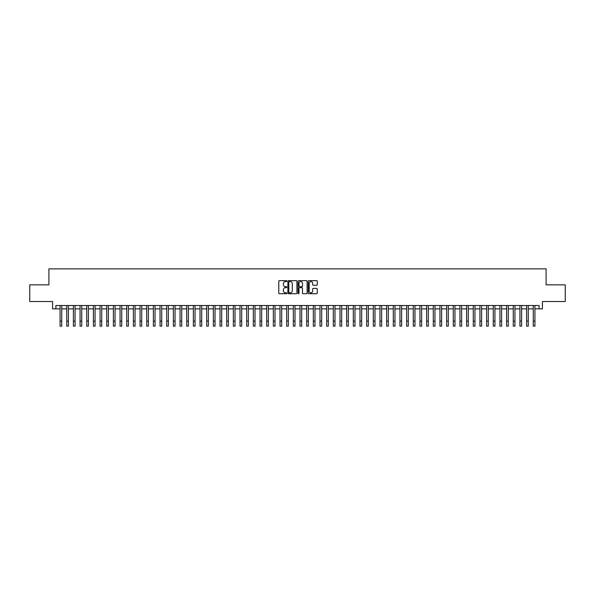 <?xml version="1.0" encoding="UTF-8"?>
<svg xmlns="http://www.w3.org/2000/svg" width="595" height="595" viewBox="0 0 595 595"><rect width="100%" height="100%" fill="white"/><g stroke="black" fill="none" stroke-linecap="round" stroke-linejoin="round"><path stroke-width="0.89" d="M286.835 281.1A0.461 0.461 0 0 0 286.381 280.647L279.427 280.647A0.654 0.654 0 0 0 278.772 281.301L278.772 293.075A0.654 0.654 0 0 0 279.427 293.729L286.381 293.729A0.461 0.461 0 0 0 286.835 293.268A0.461 0.461 0 0 0 286.381 292.814L285.481 292.814A2.09 2.09 0 0 1 283.384 290.717L283.384 289.735A2.09 2.09 0 0 1 285.481 287.645L286.381 287.645A0.461 0.461 0 0 0 286.835 287.184A0.461 0.461 0 0 0 286.381 286.731L285.481 286.731A2.09 2.09 0 0 1 283.384 284.633L283.384 283.651A2.09 2.09 0 0 1 285.481 281.561L286.381 281.561A0.461 0.461 0 0 0 286.835 281.1M316.622 285.258A0.654 0.654 0 0 0 317.269 284.603L317.269 281.301A0.654 0.654 0 0 0 316.622 280.647L308.902 280.647A0.654 0.654 0 0 0 308.247 281.301L308.247 293.075A0.654 0.654 0 0 0 308.902 293.729L316.622 293.729A0.654 0.654 0 0 0 317.269 293.075L317.269 289.081A0.654 0.654 0 0 0 316.622 288.426L313.312 288.426A0.654 0.654 0 0 0 312.658 289.081L312.658 291.059A1.748 1.748 0 0 1 310.91 292.814A1.748 1.748 0 0 1 309.162 291.059L309.162 283.309A1.748 1.748 0 0 1 310.91 281.561A1.748 1.748 0 0 1 312.658 283.309L312.658 284.603A0.654 0.654 0 0 0 313.312 285.258L316.622 285.258M55.908 308.85L55.908 305.518L539.092 305.518L539.092 308.85L542.424 308.85L542.424 301.516L565.25 301.516L565.25 284.856L546.091 284.856L546.091 268.858L48.909 268.858L48.909 284.856L29.75 284.856L29.75 301.516L52.576 301.516L52.576 308.85L60.073 308.85M296.927 281.301A0.654 0.654 0 0 0 296.273 280.647L288.553 280.647A0.654 0.654 0 0 0 287.898 281.301L287.898 293.075A0.654 0.654 0 0 0 288.553 293.729L296.273 293.729A0.654 0.654 0 0 0 296.927 293.075L296.927 281.301M298.727 280.647L306.447 280.647A0.654 0.654 0 0 1 307.102 281.301L307.102 293.075A0.654 0.654 0 0 1 306.447 293.729L303.145 293.729A0.654 0.654 0 0 1 302.491 293.075L302.491 288.3A0.654 0.654 0 0 0 301.836 287.645L299.642 287.645A0.654 0.654 0 0 0 298.988 288.3L298.988 293.268A0.461 0.461 0 0 1 298.534 293.729A0.461 0.461 0 0 1 298.073 293.268L298.073 281.301A0.654 0.654 0 0 1 298.727 280.647M61.739 308.85L66.737 308.85M68.403 308.85L73.401 308.85M75.067 308.85L80.065 308.85M81.731 308.85L86.729 308.85M88.402 308.85L93.4 308.85M95.066 308.85L100.064 308.85M101.73 308.85L106.728 308.85M108.394 308.85L113.392 308.85M115.058 308.85L120.056 308.85M121.722 308.85L126.72 308.85M128.386 308.85L133.384 308.85M135.05 308.85L140.048 308.85M141.714 308.85L146.712 308.85M148.378 308.85L153.376 308.85M155.042 308.85L160.04 308.85M161.706 308.85L166.704 308.85M168.37 308.85L173.376 308.85M175.042 308.85L180.04 308.85M181.706 308.85L186.704 308.85M188.37 308.85L193.368 308.85M195.034 308.85L200.032 308.85M201.698 308.85L206.696 308.85M208.362 308.85L213.36 308.85M215.026 308.85L220.024 308.85M221.69 308.85L226.688 308.85M228.354 308.85L233.352 308.85M235.018 308.85L240.016 308.85M241.682 308.85L246.68 308.85M248.346 308.85L253.344 308.85M255.01 308.85L260.015 308.85M261.681 308.85L266.679 308.85M268.345 308.85L273.343 308.85M275.009 308.85L280.007 308.85M281.673 308.85L286.671 308.85M288.337 308.85L293.335 308.85M295.001 308.85L299.999 308.85M301.665 308.85L306.663 308.85M308.329 308.85L313.327 308.85M314.993 308.85L319.991 308.85M321.657 308.85L326.655 308.85M328.321 308.85L333.319 308.85M334.985 308.85L339.99 308.85M341.656 308.85L346.654 308.85M348.32 308.85L353.318 308.85M354.984 308.85L359.982 308.85M361.648 308.85L366.646 308.85M368.312 308.85L373.31 308.85M374.976 308.85L379.974 308.85M381.64 308.85L386.638 308.85M388.304 308.85L393.302 308.85M394.968 308.85L399.966 308.85M401.632 308.85L406.63 308.85M408.296 308.85L413.294 308.85M414.96 308.85L419.958 308.85M421.624 308.85L426.63 308.85M428.296 308.85L433.294 308.85M434.96 308.85L439.958 308.85M441.624 308.85L446.622 308.85M448.288 308.85L453.286 308.85M454.952 308.85L459.95 308.85M461.616 308.85L466.614 308.85M468.28 308.85L473.278 308.85M474.944 308.85L479.942 308.85M481.608 308.85L486.606 308.85M488.272 308.85L493.27 308.85M494.936 308.85L499.934 308.85M501.6 308.85L506.598 308.85M508.271 308.85L513.269 308.85M514.935 308.85L519.933 308.85M521.599 308.85L526.597 308.85M528.263 308.85L533.261 308.85M534.927 308.85L539.092 308.85M289.274 281.561A0.461 0.461 0 0 0 288.813 282.015L288.813 292.353A0.461 0.461 0 0 0 289.274 292.814L290.219 292.814A2.09 2.09 0 0 0 292.316 290.717L292.316 283.651A2.09 2.09 0 0 0 290.219 281.561L289.274 281.561M302.491 283.346A1.748 1.748 0 0 0 300.735 281.591A1.748 1.748 0 0 0 298.988 283.346L298.988 286.076A0.654 0.654 0 0 0 299.642 286.731L301.836 286.731A0.654 0.654 0 0 0 302.491 286.076L302.491 283.346M60.073 321.144L61.739 321.144L61.739 326.142L60.073 326.142L60.073 305.518M61.739 321.144L61.739 305.518M66.737 326.142L68.403 326.142L66.737 326.142L66.737 305.518M68.403 326.142L68.403 305.518M73.401 326.142L75.067 326.142L73.401 326.142L73.401 305.518M75.067 326.142L75.067 305.518M80.065 326.142L81.731 326.142L80.065 326.142L80.065 305.518M81.731 326.142L81.731 305.518M86.729 326.142L88.402 326.142L86.729 326.142L86.729 305.518M88.402 326.142L88.402 305.518M93.4 326.142L95.066 326.142L93.4 326.142L93.4 305.518M95.066 326.142L95.066 305.518M100.064 326.142L101.73 326.142L100.064 326.142L100.064 305.518M101.73 326.142L101.73 305.518M106.728 326.142L108.394 326.142L106.728 326.142L106.728 305.518M108.394 326.142L108.394 305.518M113.392 326.142L115.058 326.142L113.392 326.142L113.392 305.518M115.058 326.142L115.058 305.518M120.056 326.142L121.722 326.142L120.056 326.142L120.056 305.518M121.722 326.142L121.722 305.518M126.72 326.142L128.386 326.142L126.72 326.142L126.72 305.518M128.386 326.142L128.386 305.518M133.384 326.142L135.05 326.142L133.384 326.142L133.384 305.518M135.05 326.142L135.05 305.518M140.048 326.142L141.714 326.142L140.048 326.142L140.048 305.518M141.714 326.142L141.714 305.518M146.712 326.142L148.378 326.142L146.712 326.142L146.712 305.518M148.378 326.142L148.378 305.518M153.376 326.142L155.042 326.142L153.376 326.142L153.376 305.518M155.042 326.142L155.042 305.518M160.04 326.142L161.706 326.142L160.04 326.142L160.04 305.518M161.706 326.142L161.706 305.518M166.704 326.142L168.37 326.142L166.704 326.142L166.704 305.518M168.37 326.142L168.37 305.518M173.376 326.142L175.042 326.142L173.376 326.142L173.376 305.518M175.042 326.142L175.042 305.518M180.04 326.142L181.706 326.142L180.04 326.142L180.04 305.518M181.706 326.142L181.706 305.518M186.704 326.142L188.37 326.142L186.704 326.142L186.704 305.518M188.37 326.142L188.37 305.518M193.368 326.142L195.034 326.142L193.368 326.142L193.368 305.518M195.034 326.142L195.034 305.518M200.032 326.142L201.698 326.142L200.032 326.142L200.032 305.518M201.698 326.142L201.698 305.518M206.696 326.142L208.362 326.142L206.696 326.142L206.696 305.518M208.362 326.142L208.362 305.518M213.36 326.142L215.026 326.142L213.36 326.142L213.36 305.518M215.026 326.142L215.026 305.518M220.024 326.142L221.69 326.142L220.024 326.142L220.024 305.518M221.69 326.142L221.69 305.518M226.688 326.142L228.354 326.142L226.688 326.142L226.688 305.518M228.354 326.142L228.354 305.518M233.352 326.142L235.018 326.142L233.352 326.142L233.352 305.518M235.018 326.142L235.018 305.518M240.016 326.142L241.682 326.142L240.016 326.142L240.016 305.518M241.682 326.142L241.682 305.518M246.68 326.142L248.346 326.142L246.68 326.142L246.68 305.518M248.346 326.142L248.346 305.518M253.344 326.142L255.01 326.142L253.344 326.142L253.344 305.518M255.01 326.142L255.01 305.518M260.015 326.142L261.681 326.142L260.015 326.142L260.015 305.518M261.681 326.142L261.681 305.518M266.679 326.142L268.345 326.142L266.679 326.142L266.679 305.518M268.345 326.142L268.345 305.518M273.343 326.142L275.009 326.142L273.343 326.142L273.343 305.518M275.009 326.142L275.009 305.518M280.007 326.142L281.673 326.142L280.007 326.142L280.007 305.518M281.673 326.142L281.673 305.518M286.671 326.142L288.337 326.142L286.671 326.142L286.671 305.518M288.337 326.142L288.337 305.518M293.335 326.142L295.001 326.142L293.335 326.142L293.335 305.518M295.001 326.142L295.001 305.518M299.999 326.142L301.665 326.142L299.999 326.142L299.999 305.518M301.665 326.142L301.665 305.518M306.663 326.142L308.329 326.142L306.663 326.142L306.663 305.518M308.329 326.142L308.329 305.518M313.327 326.142L314.993 326.142L313.327 326.142L313.327 305.518M314.993 326.142L314.993 305.518M319.991 326.142L321.657 326.142L319.991 326.142L319.991 305.518M321.657 326.142L321.657 305.518M326.655 326.142L328.321 326.142L326.655 326.142L326.655 305.518M328.321 326.142L328.321 305.518M333.319 326.142L334.985 326.142L333.319 326.142L333.319 305.518M334.985 326.142L334.985 305.518M339.99 326.142L341.656 326.142L339.99 326.142L339.99 305.518M341.656 326.142L341.656 305.518M346.654 326.142L348.32 326.142L346.654 326.142L346.654 305.518M348.32 326.142L348.32 305.518M353.318 326.142L354.984 326.142L353.318 326.142L353.318 305.518M354.984 326.142L354.984 305.518M359.982 326.142L361.648 326.142L359.982 326.142L359.982 305.518M361.648 326.142L361.648 305.518M366.646 326.142L368.312 326.142L366.646 326.142L366.646 305.518M368.312 326.142L368.312 305.518M373.31 326.142L374.976 326.142L373.31 326.142L373.31 305.518M374.976 326.142L374.976 305.518M379.974 326.142L381.64 326.142L379.974 326.142L379.974 305.518M381.64 326.142L381.64 305.518M386.638 326.142L388.304 326.142L386.638 326.142L386.638 305.518M388.304 326.142L388.304 305.518M393.302 326.142L394.968 326.142L393.302 326.142L393.302 305.518M394.968 326.142L394.968 305.518M399.966 326.142L401.632 326.142L399.966 326.142L399.966 305.518M401.632 326.142L401.632 305.518M406.63 326.142L408.296 326.142L406.63 326.142L406.63 305.518M408.296 326.142L408.296 305.518M413.294 326.142L414.96 326.142L413.294 326.142L413.294 305.518M414.96 326.142L414.96 305.518M419.958 326.142L421.624 326.142L419.958 326.142L419.958 305.518M421.624 326.142L421.624 305.518M426.63 326.142L428.296 326.142L426.63 326.142L426.63 305.518M428.296 326.142L428.296 305.518M433.294 326.142L434.96 326.142L433.294 326.142L433.294 305.518M434.96 326.142L434.96 305.518M439.958 326.142L441.624 326.142L439.958 326.142L439.958 305.518M441.624 326.142L441.624 305.518M446.622 326.142L448.288 326.142L446.622 326.142L446.622 305.518M448.288 326.142L448.288 305.518M453.286 326.142L454.952 326.142L453.286 326.142L453.286 305.518M454.952 326.142L454.952 305.518M459.95 326.142L461.616 326.142L459.95 326.142L459.95 305.518M461.616 326.142L461.616 305.518M466.614 326.142L468.28 326.142L466.614 326.142L466.614 305.518M468.28 326.142L468.28 305.518M473.278 326.142L474.944 326.142L473.278 326.142L473.278 305.518M474.944 326.142L474.944 305.518M479.942 326.142L481.608 326.142L479.942 326.142L479.942 305.518M481.608 326.142L481.608 305.518M486.606 326.142L488.272 326.142L486.606 326.142L486.606 305.518M488.272 326.142L488.272 305.518M493.27 326.142L494.936 326.142L493.27 326.142L493.27 305.518M494.936 326.142L494.936 305.518M499.934 326.142L501.6 326.142L499.934 326.142L499.934 305.518M501.6 326.142L501.6 305.518M506.598 326.142L508.271 326.142L506.598 326.142L506.598 305.518M508.271 326.142L508.271 305.518M513.269 326.142L514.935 326.142L513.269 326.142L513.269 305.518M514.935 326.142L514.935 305.518M519.933 326.142L521.599 326.142L519.933 326.142L519.933 305.518M521.599 326.142L521.599 305.518M526.597 326.142L528.263 326.142L526.597 326.142L526.597 305.518M528.263 326.142L528.263 305.518M533.261 326.142L534.927 326.142L533.261 326.142L533.261 305.518M534.927 326.142L534.927 305.518M66.737 321.144L68.403 321.144M73.401 321.144L75.067 321.144M80.065 321.144L81.731 321.144M86.729 321.144L88.402 321.144M93.4 321.144L95.066 321.144M100.064 321.144L101.73 321.144M106.728 321.144L108.394 321.144M113.392 321.144L115.058 321.144M120.056 321.144L121.722 321.144M126.72 321.144L128.386 321.144M133.384 321.144L135.05 321.144M140.048 321.144L141.714 321.144M146.712 321.144L148.378 321.144M153.376 321.144L155.042 321.144M160.04 321.144L161.706 321.144M166.704 321.144L168.37 321.144M173.376 321.144L175.042 321.144M180.04 321.144L181.706 321.144M186.704 321.144L188.37 321.144M193.368 321.144L195.034 321.144M200.032 321.144L201.698 321.144M206.696 321.144L208.362 321.144M213.36 321.144L215.026 321.144M220.024 321.144L221.69 321.144M226.688 321.144L228.354 321.144M233.352 321.144L235.018 321.144M240.016 321.144L241.682 321.144M246.68 321.144L248.346 321.144M253.344 321.144L255.01 321.144M260.015 321.144L261.681 321.144M266.679 321.144L268.345 321.144M273.343 321.144L275.009 321.144M280.007 321.144L281.673 321.144M286.671 321.144L288.337 321.144M293.335 321.144L295.001 321.144M299.999 321.144L301.665 321.144M306.663 321.144L308.329 321.144M313.327 321.144L314.993 321.144M319.991 321.144L321.657 321.144M326.655 321.144L328.321 321.144M333.319 321.144L334.985 321.144M339.99 321.144L341.656 321.144M346.654 321.144L348.32 321.144M353.318 321.144L354.984 321.144M359.982 321.144L361.648 321.144M366.646 321.144L368.312 321.144M373.31 321.144L374.976 321.144M379.974 321.144L381.64 321.144M386.638 321.144L388.304 321.144M393.302 321.144L394.968 321.144M399.966 321.144L401.632 321.144M406.63 321.144L408.296 321.144M413.294 321.144L414.96 321.144M419.958 321.144L421.624 321.144M426.63 321.144L428.296 321.144M433.294 321.144L434.96 321.144M439.958 321.144L441.624 321.144M446.622 321.144L448.288 321.144M453.286 321.144L454.952 321.144M459.95 321.144L461.616 321.144M466.614 321.144L468.28 321.144M473.278 321.144L474.944 321.144M479.942 321.144L481.608 321.144M486.606 321.144L488.272 321.144M493.27 321.144L494.936 321.144M499.934 321.144L501.6 321.144M506.598 321.144L508.271 321.144M513.269 321.144L514.935 321.144M519.933 321.144L521.599 321.144M526.597 321.144L528.263 321.144M533.261 321.144L534.927 321.144"/></g></svg>
